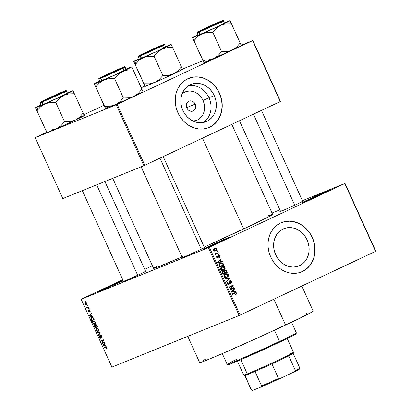 <?xml version="1.0" encoding="UTF-8"?>
<svg xmlns="http://www.w3.org/2000/svg" width="411" height="411" viewBox="0 0 411 411"><rect width="100%" height="100%" fill="white"/><g stroke="black" fill="none" stroke-linecap="round" stroke-linejoin="round"><path stroke-width="0.62" d="M123.218 280.271L104.075 288.753A14.442 0.344 155.6 0 0 97.684 291.99L97.684 291.99A14.442 0.344 155.6 0 0 117.582 283.277L123.12 280.579A14.442 0.344 155.6 0 1 117.582 283.277L99.544 291.327L98.075 291.707L104.075 288.753L104.594 289.174L104.075 288.753A14.442 0.344 155.6 0 1 123.017 280.348M209.995 245.814A14.442 0.344 155.6 0 1 223.307 239.772A14.442 0.344 155.6 0 1 229.898 237.116A14.442 0.344 155.6 0 1 223.502 240.337L203.609 249.009L222.382 240.178L229.883 237.137L223.502 240.337A14.442 0.344 155.6 0 1 203.599 249.045A14.442 0.344 155.6 0 1 209.995 245.814L210.509 246.235L209.995 245.814M308.615 199.417A14.442 0.344 155.6 0 1 321.931 193.376A14.442 0.344 155.6 0 1 328.523 190.719A14.442 0.344 155.6 0 1 322.121 193.941L302.229 202.613L321.001 193.781L328.507 190.74L322.121 193.941A14.442 0.344 155.6 0 1 302.224 202.649A14.442 0.344 155.6 0 1 308.615 199.417L309.129 199.838L308.615 199.417M203.019 100.448A15.325 13.229 67.9 0 0 182.099 93.831L184.714 92.131L187.169 91.299L189.779 91.037L192.435 91.35L195.035 92.234L197.486 93.646L199.684 95.537L201.554 97.833L203.019 100.448L208.983 97.787L203.019 100.448L204.026 103.279L204.519 109.151L203.984 111.967L202.957 114.556L201.472 116.816L199.587 118.666L197.372 120.038L193.155 121.106A15.325 13.229 67.9 0 0 203.019 100.448M188.479 85.735A20.098 17.354 -112.1 0 1 208.983 97.787A20.098 17.354 67.9 0 0 188.479 85.735M195.199 104.127L186.697 107.574L195.199 104.127L195.723 106.13L195.538 108.124L194.665 109.809L193.242 110.929L191.48 111.309L189.656 110.893L188.043 109.747L186.882 108.042A5.322 4.593 -112.1 0 1 189.045 101.152A5.322 4.593 -112.1 0 1 195.199 104.127A5.322 4.593 -112.1 0 1 193.042 111.016A5.322 4.593 -112.1 0 1 186.882 108.042L186.358 106.038L186.548 104.04L187.421 102.354L188.844 101.24L190.601 100.859L192.43 101.276L194.043 102.421L195.199 104.127M214.285 95.64L208.983 97.787L214.285 95.64L215.605 99.349L216.268 103.202L216.248 107.05L215.554 110.744L214.208 114.14L212.256 117.104L209.785 119.534L206.877 121.327L203.656 122.416L200.234 122.761L196.751 122.35L193.34 121.194L190.129 119.339L187.241 116.858L184.791 113.847L182.869 110.42A20.098 17.354 -112.1 0 1 191.028 84.404A20.098 17.354 -112.1 0 1 214.285 95.64A20.098 17.354 -112.1 0 1 206.127 121.656A20.098 17.354 -112.1 0 1 182.869 110.42L181.554 106.706L180.886 102.853L180.907 99.005L181.6 95.316L182.946 91.92L184.899 88.951L187.37 86.526L190.278 84.733L193.499 83.639L196.92 83.294L200.404 83.71L203.815 84.866L207.026 86.716L209.913 89.197L212.364 92.213L214.285 95.64M208.644 127.657A26.607 22.97 67.9 0 0 219.371 93.246L219.515 93.189A26.607 22.97 -112.1 0 1 208.716 127.626A26.607 22.97 -112.1 0 1 177.927 112.753L176.18 107.841L175.302 102.74L175.327 97.648L176.247 92.763L178.03 88.267L180.609 84.337L183.887 81.121L187.729 78.748L194.239 76.949L198.832 76.996L203.419 78.039L207.822 80.042L211.881 82.924L215.431 86.577L218.339 90.862L220.491 95.609L221.806 100.644L222.238 105.761L221.765 110.775L220.404 115.491L218.21 119.724L215.272 123.31L211.691 126.12L207.617 128.037L203.198 128.992L198.605 128.946L194.023 127.903L187.534 124.564L183.712 121.281L180.47 117.289L177.927 112.753A26.607 22.97 -112.1 0 1 188.726 78.316A26.607 22.97 -112.1 0 1 219.515 93.189L219.371 93.246A26.607 22.97 67.9 0 0 188.649 78.347M299.676 265.598L296.449 266.693L293.033 267.037L289.55 266.621L286.138 265.465L282.927 263.615L280.04 261.134L277.589 258.118L275.668 254.692L274.348 250.982L273.685 247.129L273.7 243.281L274.399 239.587L275.745 236.191L277.692 233.227L280.168 230.797L283.076 229.004A20.098 17.354 -112.1 0 1 283.821 228.675A20.098 17.354 -112.1 0 1 307.274 240.348A20.098 17.354 -112.1 0 1 299.676 265.598A20.098 17.354 -112.1 0 1 298.925 265.927A20.098 17.354 -112.1 0 1 275.473 254.26A20.098 17.354 -112.1 0 1 283.076 229.004L286.297 227.915L289.719 227.571L293.197 227.982L296.614 229.138L299.825 230.992L302.712 233.474L305.162 236.484L307.084 239.911L308.399 243.625L309.062 247.479L309.046 251.327L308.353 255.015L307.002 258.411L305.054 261.381L302.578 263.805L299.676 265.598M301.438 271.933A26.607 22.97 67.9 0 0 302.362 271.527L302.506 271.466A26.607 22.97 -112.1 0 1 301.515 271.902A26.607 22.97 -112.1 0 1 270.469 256.454A26.607 22.97 -112.1 0 1 280.528 223.024L284.797 221.58L289.323 221.123L293.932 221.668L298.453 223.199L302.702 225.654L306.524 228.937L309.766 232.924L312.309 237.46L314.055 242.377L314.934 247.479L314.908 252.57L313.989 257.456L312.206 261.951L309.627 265.881L306.349 269.092L302.506 271.466L298.237 272.909L293.711 273.366L289.103 272.822L284.582 271.291L280.333 268.835L276.511 265.552L273.264 261.566L270.721 257.029L268.979 252.113L268.1 247.011L268.121 241.92L269.046 237.034L270.828 232.539L273.407 228.608L276.685 225.398L280.528 223.024A26.607 22.97 -112.1 0 1 281.52 222.587A26.607 22.97 -112.1 0 1 312.565 238.036A26.607 22.97 -112.1 0 1 302.506 271.466L302.362 271.527A26.607 22.97 67.9 0 0 312.437 238.133A26.607 22.97 67.9 0 0 281.448 222.618M302.66 201.195A12.921 0.308 155.6 0 1 303.395 200.984A12.921 0.308 155.6 0 1 297.667 203.866L284.607 209.769L280.508 211.244A12.921 0.308 155.6 0 0 279.865 211.66L279.865 211.66A12.921 0.308 155.6 0 0 297.667 203.866L302.66 201.195M204.395 247.427A12.921 0.308 155.6 0 1 205.13 247.217A12.921 0.308 155.6 0 1 199.402 250.094L186.342 255.996L182.243 257.476A12.921 0.308 155.6 0 0 181.595 257.887A12.921 0.308 155.6 0 0 199.402 250.094L201.256 249.215L159.951 158.158L201.256 249.215L204.395 247.427M145.607 271.26A12.921 0.308 155.6 0 1 146.342 271.049A12.921 0.308 155.6 0 1 140.613 273.926L127.554 279.829L123.454 281.309A12.921 0.308 155.6 0 0 122.812 281.72L122.812 281.72A12.921 0.308 155.6 0 0 140.613 273.926L145.607 271.26M187.755 336.362L199.659 362.605A62.333 1.48 -24.4 0 0 228.686 350.845A62.333 1.48 -24.4 0 0 285.568 325.034L273.854 299.218L285.568 325.034A62.333 1.48 -24.4 0 0 313.187 311.101L301.828 286.061M272.57 214.306L269.138 216.52L253.048 224.504L204.226 247.057A65.375 1.552 -24.4 0 0 243.666 228.953L202.474 138.153L243.666 228.953A65.375 1.552 -24.4 0 0 272.632 214.342L231.814 124.353M112.727 178.328L153.565 268.352A65.375 1.552 -24.4 0 0 181.981 256.906M208.398 247.694L81.157 299.28L111.92 367.105L239.161 315.52L208.398 247.694L209.348 247.273L240.111 315.093L375.572 251.368L344.803 183.547L209.348 247.273L344.803 183.547L302.429 200.686L345.04 183.409L344.803 183.547L375.572 251.368L375.808 251.234L345.04 183.409L375.808 251.234L239.161 315.52L240.111 315.093L209.348 247.273L81.393 299.146L81.157 299.28L111.92 367.105L239.161 315.52L208.398 247.694M87.368 305.553L87.723 305.409L87.923 305.851L87.569 305.995L87.368 305.553L87.569 305.995L87.923 305.851L87.723 305.409L87.368 305.553M87.584 307.551L88.519 307.171L88.719 307.613L86.911 308.342L86.711 307.906L86.998 307.788L86.346 306.935L87.055 307.587L87.584 307.551L86.346 306.935L86.998 307.788L86.711 307.906L86.911 308.342L88.719 307.613L88.519 307.171L87.584 307.551M88.735 308.574L89.095 308.43L89.29 308.872L88.935 309.015L88.735 308.574L88.935 309.015L89.29 308.872L89.095 308.43L88.735 308.574M89.053 309.786L88.946 311.004L89.279 310.844L88.946 311.004L89.069 311.548L89.408 311.389L88.987 311.749L89.439 311.538L88.987 311.749L88.509 311.271L88.308 310.161L88.257 311.389L89.223 312.175L89.187 310.387L89.726 310.007L89.3 310.207L90.101 310.567L90.024 311.923L90.122 310.613L89.305 309.755L90.122 310.613L90.199 311.738L89.362 310.192L89.321 312.113L88.725 312.057L88.303 311.492L88.308 310.161L88.555 311.368L89.053 311.682L89.028 309.796M91.648 316.002L92.562 316.085L92.773 316.547L89.68 316.213L89.47 315.751L91.319 313.336L91.53 313.798L90.959 314.482L91.648 316.002L90.959 314.482L91.53 313.798L91.319 313.336L89.47 315.751L89.68 316.213L92.773 316.547L92.562 316.085L91.648 316.002M93.271 320.888C92.547 321.089 92.377 321.828 92.763 323.103L93.045 322.969L92.763 323.103C93.487 324.264 94.181 324.654 94.843 324.274L95.501 323.493L95.316 322.07L95.455 323.637L94.376 324.377L93.097 323.668L92.537 321.859L92.881 321.135L93.78 320.791L94.628 321.135L95.27 321.972L94.366 320.96L93.194 320.924M96.554 328.122C95.83 328.327 95.66 329.062 96.046 330.336L96.328 330.203L96.046 330.336C96.77 331.497 97.464 331.888 98.126 331.507L98.784 330.727L98.599 329.303L98.738 330.876L97.659 331.615L96.266 330.747L95.835 328.995L96.349 328.225L97.063 328.029L98.506 329.113L97.648 328.199L96.477 328.158M106.588 348.934L107.066 348.425L106.927 347.665L107.066 348.425L106.588 348.934L106.351 348.507L106.701 348.004L106.279 347.377L104.158 348.132L103.957 347.691L106.259 346.941L106.927 347.665L105.648 347.007L103.957 347.691L104.158 348.132L106.228 347.367L106.629 347.763L106.351 348.507L106.654 348.903M105.118 345.702L106.033 345.779L106.244 346.242L103.151 345.908L102.94 345.446L104.79 343.031L105 343.493L104.43 344.177L105.118 345.702L104.43 344.177L105 343.493L104.79 343.031L102.94 345.446L103.151 345.908L106.244 346.242L106.033 345.779L105.118 345.702M102.37 342.897L104.363 342.091L104.558 342.527L102.072 343.539L101.861 343.067L103.012 340.4L101.019 341.212L100.818 340.77L103.305 339.763L103.521 340.236L102.37 342.897L103.521 340.236L103.305 339.763L100.818 340.77L101.019 341.212L103.012 340.4L101.861 343.067L102.072 343.539L104.558 342.527L104.363 342.091L102.37 342.897M100.469 338.304L100.592 335.571L101.116 335.325L100.592 335.571L101.707 336.157L101.322 337.585L101.99 337.272L101.322 337.585L101.553 338.012L101.733 336.213L100.392 335.135L101.265 335.468L101.99 337.138L101.553 338.012L101.471 336.398L100.546 335.597L100.782 337.801L100.525 338.274L100.007 338.279L99.102 337.046L99.231 335.782L99.59 336.126L99.58 337.354L100.341 337.827L100.068 335.71L100.392 335.135L100.099 336.044L100.469 337.621L100.274 337.863L99.215 337.328L100.495 338.294M96.986 332.319L100.099 332.694L100.294 333.126L98.399 335.438L98.193 334.98L99.919 333.054L97.191 332.782L96.986 332.319L97.191 332.782L99.919 333.054L98.193 334.98L98.399 335.438L100.294 333.126L100.099 332.694L99.436 333.018L100.104 332.705L96.986 332.319M95.552 324.582L95.218 325.43L95.547 325.276L94.479 325.163L94.402 326.627L94.689 326.493L94.402 326.627L95.023 327.999L97.51 326.992L96.893 325.625L95.552 324.582L96.431 324.86L97.51 326.992L95.023 327.999L94.165 325.676L94.556 325.142L95.218 325.43L95.527 324.592M91.632 317.307L90.913 318.813L91.227 318.664L90.913 318.813L91.18 319.527L91.463 319.393L91.18 319.527L91.74 320.765L94.227 319.753L93.641 318.463C92.958 317.292 92.285 316.907 91.632 317.307L93.04 317.549L94.227 319.753L91.74 320.765L90.862 318.489L91.535 317.349M85.401 302.702L85.041 304.299L86.531 305.147L86.911 303.539L85.401 302.702L86.13 302.681L86.839 303.385L86.947 304.834L85.812 305.157L84.923 303.991L84.913 303.195L85.339 302.727M85.483 301.402L85.837 301.258L86.038 301.695L85.683 301.844L85.483 301.402L85.683 301.844L86.038 301.695L85.837 301.258L85.483 301.402M279.865 209.836L272.031 213.011L279.865 209.836M216.838 251.075L217.434 250.797L217.635 251.239L217.039 251.517L216.838 251.075L217.039 251.517L217.635 251.239L217.434 250.797L216.838 251.075M216.664 253.294L215.405 253.751L216.011 253.505L214.912 253.479L215.467 253.253L215.379 252.909L214.886 252.986L214.917 253.484L215.693 253.757L215.21 253.983L215.41 254.424L218.431 253.001L217.013 253.577L216.844 253.212L217.013 253.577L218.431 253.001L218.231 252.56L216.664 253.294L218.231 252.56L218.431 253.001L215.41 254.424L215.21 253.983L215.693 253.757L214.979 253.582L214.886 252.986L215.379 252.909L215.826 253.51L216.664 253.294L215.092 253.936M218.21 254.096L218.806 253.818L219.001 254.255L218.411 254.537L218.21 254.096L218.411 254.537L219.001 254.255L218.806 253.818L218.21 254.096M218.395 255.385L219.217 255.334L219.854 255.986L219.921 256.896L219.371 257.522L219.114 257.106L219.459 256.3L218.878 255.74L218.447 256.032L218.215 257.964L217.296 258.093L216.731 257.481L216.633 256.639L217.131 256.053L217.203 257.358L217.907 257.558L217.866 255.945L218.395 255.385L217.784 257.656L217.157 257.26L217.131 256.053L216.731 257.481L218.046 258.067L218.673 255.786L219.407 256.161L219.114 257.106L219.371 257.522L219.854 255.986L219.412 256.166L219.854 255.986L218.472 255.349M220.861 261.673L222.274 261.473L222.485 261.935L217.717 262.552L217.506 262.084L221.031 258.725L221.241 259.187L220.168 260.153L220.861 261.673L220.168 260.153L221.241 259.187L221.031 258.725L217.506 262.084L217.717 262.552L222.485 261.935L222.274 261.473L220.897 262.141L222.274 261.473L219.438 262.249L220.861 261.673M225.053 267.443L225.13 268.655L224.437 269.673L223.368 270.279L221.955 270.412L220.702 269.236L220.707 268.219L221.216 267.391L223.404 266.436L224.385 266.682L225.053 267.443L223.841 266.482L222.151 266.749C220.964 267.212 220.507 268.116 220.784 269.446C221.621 270.546 222.608 270.772 223.743 270.119L224.971 269.015L224.021 269.4L224.971 269.015L225.053 267.443L224.55 267.648L225.053 267.443M228.331 274.682L228.413 275.894L227.72 276.911L226.261 277.63L225.238 277.646L224.442 277.225L223.928 276.243L224.493 274.63L226.682 273.669L227.663 273.921L228.331 274.682L227.124 273.716L225.434 273.983C224.247 274.45 223.79 275.349 224.067 276.685C224.904 277.785 225.891 278.006 227.026 277.358L228.254 276.249L227.304 276.639L228.254 276.249L228.331 274.682L227.833 274.882L228.331 274.682M236.664 293.043L236.644 293.937L235.801 294.605L235.544 294.189L236.217 293.418L235.796 292.93L232.194 294.466L231.999 294.024L235.801 292.427L236.664 293.043L234.82 292.699L231.999 294.024L232.194 294.466L235.637 292.925L236.166 293.248L235.544 294.189L235.801 294.605L236.679 293.87L235.616 294.302L236.679 293.87L236.664 293.043L236.166 293.243L236.664 293.043M234.332 291.373L235.744 291.168L235.955 291.63L231.188 292.247L230.982 291.784L234.501 288.419L234.712 288.882L233.638 289.847L234.332 291.373L233.638 289.847L234.712 288.882L234.501 288.419L230.982 291.784L231.188 292.247L235.955 291.63L235.744 291.168L234.368 291.836L235.744 291.168L232.909 291.949L234.332 291.373M230.746 289.041L234.075 287.479L234.27 287.916L230.114 289.873L229.898 289.406L232.39 285.979L229.055 287.546L228.86 287.104L233.016 285.147L233.232 285.619L230.746 289.041L233.232 285.619L233.016 285.147L228.86 287.104L229.055 287.546L232.39 285.979L229.898 289.406L230.114 289.873L234.27 287.916L234.075 287.479L230.746 289.041M228.757 283.944L227.715 283.431L227.221 283.636L227.715 283.431L228.131 282.177L227.129 282.583L228.131 282.177L227.879 281.766L227.237 283.677L228.783 284.458L229.847 281.222L228.984 281.571L229.847 281.222L230.961 281.776L230.468 283.292L230.725 283.708L231.465 281.586L229.641 280.785L230.412 280.672L231.146 281.083L231.547 282.871L230.725 283.708L230.468 283.292L231.028 282.686L231.044 282.003L230.643 281.324L230.001 281.165L229.482 281.638L229.621 283.467L229.317 284.124L228.475 284.52L227.54 284.145L227.149 282.521L227.879 281.766L228.131 282.177L227.617 282.778L227.715 283.431L228.244 283.986L228.865 283.888L229.148 283.513L228.989 281.545L229.641 280.785L228.953 281.915L229.117 283.605L227.781 284.345L228.665 283.986M225.023 278.653L229.811 278.083L230.006 278.509L226.44 281.771L226.23 281.319L229.436 278.55L225.233 279.115L225.023 278.653L225.233 279.115L229.436 278.55L226.23 281.319L226.44 281.771L230.006 278.509L229.811 278.083L228.408 278.704L229.811 278.083L225.023 278.653M224.776 270.248L226.189 270.376L227.221 272.375L223.065 274.332L222.32 271.948L223.07 271.209L224.026 271.327L224.776 270.248L224.026 271.327L222.942 271.26L222.443 272.966L223.065 274.332L227.221 272.375L226.605 271.013L226.107 271.214L226.605 271.013L224.889 270.197M220.496 263.174L222.644 262.994L223.938 265.141L219.782 267.099L218.976 265.044L219.638 263.718L220.496 263.174L218.981 265.131L219.782 267.099L223.938 265.141L223.358 263.852L222.854 264.052L223.358 263.852C222.582 262.727 221.627 262.501 220.496 263.174L220.722 263.076M214.491 248.439L215.945 248.249L216.679 248.994L216.551 250.155L215.369 250.993L214.501 251.121L213.689 250.674L213.597 249.164L214.491 248.439L213.515 250.391L215.636 250.88L216.648 248.917L216.201 249.097L216.648 248.917L214.701 248.352M152.383 265.747L144.739 269.344L152.383 265.747M122.725 279.701L81.393 299.146L122.725 279.701M280.497 101.425L252.873 40.519L241.175 45.267L252.637 40.658L117.176 104.384L144.806 165.284L280.261 101.558L252.637 40.658L252.873 40.519L280.497 101.425L280.261 101.558L280.497 101.425M202.967 60.756L182.386 69.099L202.967 60.756M62.816 198.564L143.855 165.71L116.231 104.805L35.192 137.659L62.816 198.564L143.855 165.71L280.261 101.558L252.637 40.658L117.176 104.384L144.806 165.284L143.855 165.71L116.231 104.805L117.176 104.384L35.192 137.659L35.428 137.526L35.192 137.659L62.816 198.564M144.867 86.043L141.245 87.743L144.867 86.043M103.921 105.303L83.87 114.736L103.921 105.303M46.602 132.27L35.428 137.526L46.602 132.27M268.244 215.703L272 214.398M182.448 256.705L159.257 266.482L153.637 268.219M154.212 267.787L157.48 265.948M305.974 313.598L307.762 312.884M312.586 311.158L313.12 311.23L311.476 312.293L298.453 318.895L259.161 337.236L218.262 355.356L202.957 361.634L199.725 362.471M202.988 360.524L206.286 358.818M234.219 293.5L235.637 292.925M235.051 293.125L233.772 293.634M234.126 293.022L234.902 293.177M234.994 293.259L234.378 293.002M233.51 289.37L234.712 288.882L233.51 289.37M232.539 290.294L233.638 289.847L232.539 290.294M232.857 291.825L234.327 291.743L232.857 291.825M232.359 292.026L231.152 292.164L233.777 291.45L231.131 292.118L232.379 291.61L231.059 291.959L232.246 291.127L231.239 291.538L233.222 290.228L232.158 290.654L233.222 290.228L233.777 291.45L232.359 292.026M232.688 288.132L232.852 288.491L234.27 287.916L230.078 289.796L232.852 288.491L232.688 288.132M230.972 286.554L229.025 287.469L230.972 286.554M231.629 285.799L231.809 286.2L233.232 285.619L231.794 286.22L231.629 285.799M231.465 281.586L230.967 281.792L231.465 281.586M229.847 281.222L228.984 281.571M229.091 281.268L229.405 281.396M229.502 281.463L228.994 281.247M228.984 278.925L230.006 278.509L228.984 278.925M225.197 279.038L228.388 278.658L225.197 279.038M226.764 276.942L226.065 277.666M226.564 277.543L227.026 277.358L226.564 277.543M226.769 277.466L227.026 277.358M224.92 274.271L227.124 273.716L225.85 274.332M225.968 277.733L226.831 276.829M225.886 274.343L224.827 274.286M224.082 275.067L224.339 274.944M225.269 277.553L224.822 277.708M225.618 274.43L224.57 275.349L224.55 276.454L225.3 277.142L226.687 276.978L227.879 275.884L227.545 274.486L226.805 274.168L225.618 274.43L227.848 274.913L226.61 277.009L224.55 276.454L224.052 276.654L224.55 276.454L224.766 275.057L224.021 275.36L225.618 274.43L224.201 275.005L225.824 274.343L224.201 275.005M225.12 277.615L226.61 277.009M225.634 272.591L225.803 272.955L227.221 272.375L223.029 274.255L225.803 272.955L225.634 272.591M222.387 271.789L224.026 271.327L222.341 271.774M224.221 270.685L224.612 270.834M224.653 270.859L224.129 270.669M223.101 271.789L223.271 271.466M223.209 271.671L222.793 272.272L223.353 273.664L224.591 273.079L223.918 271.753L223.209 271.671L223.969 271.81L224.591 273.079L222.854 273.865L223.353 273.664L223.003 272.899L222.505 273.099L223.003 272.899L223.209 271.671L222.289 272.041L223.265 271.645L221.848 272.221M224.976 270.685L224.509 271.409L225.079 272.853L226.538 272.164L225.855 270.798L224.976 270.685L225.855 270.798L226.538 272.164L224.581 273.053L225.079 272.853L224.683 271.984L224.185 272.185L224.683 271.984L224.976 270.685L224.046 271.06L225.053 270.654L223.63 271.229M224.694 271.81L224.432 271.378M223.281 270.31L223.743 270.119L223.281 270.31M223.486 270.233L223.743 270.119M221.637 267.037L223.841 266.482L222.567 267.093M222.608 267.109L221.55 267.052M220.799 267.828L221.056 267.71M221.986 270.315L221.544 270.474M222.341 267.191L221.175 268.465L221.308 269.297L222.017 269.904L224.057 269.375L224.601 268.65L224.627 267.833L223.836 267.006L222.341 267.191L224.565 267.674L223.327 269.775L221.267 269.215L220.769 269.421L221.267 269.215L221.483 267.823L220.738 268.126L222.341 267.191L220.918 267.772L222.541 267.104L220.918 267.772M221.837 270.376L223.327 269.775M222.356 265.352L222.521 265.717L223.938 265.141L219.746 267.022L222.521 265.717L222.356 265.352M220.013 263.441L221.01 263.482M221.031 263.487L219.823 263.477M219.063 264.299L219.531 264.083M220.692 263.615L219.541 264.73L220.07 266.431L223.255 264.931L222.13 263.348L219.269 264.191L221.786 263.312L222.896 264.139L223.255 264.931L219.572 266.631L220.07 266.431L219.715 265.65L219.217 265.85L219.715 265.65L219.515 264.982L218.991 265.193L220.692 263.615L219.202 264.227M220.034 259.675L221.241 259.187L220.034 259.675M219.068 260.6L220.168 260.153L219.068 260.6M219.387 262.131L220.856 262.048L219.387 262.131M218.888 262.331L217.681 262.47L220.306 261.756L217.66 262.418L218.909 261.915L217.589 262.259L218.775 261.432L217.768 261.838L219.751 260.528L218.688 260.959L219.751 260.528L220.306 261.756L218.888 262.331M217.845 256.125L218.673 255.786L217.845 256.125M217.851 256.274L218.447 256.032L217.851 256.274M217.907 256.772L218.477 256.541L217.907 256.772M216.607 256.788L217.383 256.469L216.607 256.788M216.715 257.44L217.157 257.26L216.715 257.44M217.065 257.949L217.784 257.656L217.065 257.949M218.174 256.166L217.799 255.909M218.395 254.507L219.001 254.255L218.395 254.507M217.013 253.577L215.374 254.347L217.013 253.577M217.023 251.486L217.635 251.239L217.023 251.486M215.236 250.525L214.758 251.131M215.287 251.018L215.636 250.88L215.287 251.018M213.972 248.753L214.66 248.886M214.717 251.157L215.266 250.453M214.804 248.974L213.874 248.763M215.436 250.438L216.268 249.559L215.903 248.778L213.499 249.364L214.722 248.866L213.509 250.376L214.861 250.623L215.436 250.438L213.951 250.196L214.722 248.866L216.207 249.107L215.436 250.438L213.854 251.085M214.722 248.866L213.448 249.379M231.501 291.779L233.777 291.45L233.222 290.228L231.501 291.779M218.03 262.079L220.306 261.756L219.751 260.528L218.03 262.079M107.081 348.163L106.351 348.507L107.081 348.163M106.911 347.629L106.629 347.763L106.911 347.629M106.619 347.182L106.228 347.367L106.619 347.182M106.552 347.115L105.863 347.439L106.552 347.115M106.464 347.043L104.158 348.132L106.464 347.043M103.896 345.559L103.151 345.908L103.896 345.559M103.675 345.101L102.94 345.446L103.675 345.101M104.759 345.672L103.289 345.543L104.486 344.31L104.204 344.444L104.759 345.672L105.046 345.538L104.759 345.672L104.204 344.444L103.289 345.543L104.759 345.672M104.502 342.399L102.072 343.539L104.451 342.42L104.307 342.111L104.502 342.399M102.406 342.81L101.861 343.067L102.406 342.81M103.495 340.174L103.012 340.4L103.495 340.174M103.444 340.072L101.019 341.212L103.392 340.092L103.253 339.784L103.444 340.072M101.116 335.325L100.592 335.571M99.359 335.7L99.215 337.328L99.503 337.195L99.359 335.7M100.782 337.621L100.274 337.863L100.782 337.621M100.767 337.477L100.469 337.621L100.767 337.477M100.587 336.732L100.32 336.856L100.587 336.732M100.412 335.895L100.099 336.044L100.412 335.895M99.138 334.539L98.193 334.98L99.138 334.539M100.269 333.074L99.606 333.388L100.269 333.074M100.202 332.92L99.919 333.054L100.202 332.92M97.931 332.432L97.191 332.782L97.931 332.432M97.931 331.066L96.333 330.213L96.272 328.98L97.592 328.168L96.749 328.564L98.594 329.293L98.008 331.03L96.826 330.901L96.174 329.679L96.369 328.841L97.592 328.168M98.039 331.014L98.799 330.655L97.993 331.035L98.481 330.321L98.27 329.345L97.499 328.548L96.749 328.564M97.402 326.879L97.253 326.555L97.402 326.879M95.855 327.141L95.116 327.439L94.72 325.589L95.167 325.378L94.72 325.589L95.578 325.702L95.249 325.861L95.48 326.313L95.768 326.18L95.48 326.313L95.855 327.141L96.143 327.007L95.855 327.141L95.208 325.8L94.638 325.635L95.116 327.439L95.855 327.141M97.022 326.668L96.148 327.022L95.758 325.019L96.318 324.752L95.758 325.019L96.647 325.152L96.359 325.291L96.595 325.733L96.883 325.599L96.595 325.733L97.022 326.668L97.304 326.534L97.022 326.668L96.2 325.116L95.665 325.07L96.148 327.022L97.022 326.668M94.648 323.827L93.056 322.979L92.989 321.746L94.309 320.934L93.467 321.33L95.311 322.054L94.941 323.647L95.177 322.661L94.438 321.438L93.328 321.397L92.891 322.44L93.883 323.868L95.516 323.421L94.756 323.781M94.309 320.934L93.467 321.33M94.119 319.645L93.97 319.321L94.119 319.645M93.739 319.429L91.833 320.205L91.242 318.777L91.828 317.749L92.716 317.328L91.828 317.749L92.953 317.472L92.516 317.677L93.379 318.638L93.662 318.504L93.379 318.638L93.739 319.429L94.021 319.296L93.739 319.429L92.629 317.713L91.345 318.124L91.833 320.205L93.739 319.429M92.716 317.328L91.828 317.749M90.425 315.864L89.68 316.213L90.425 315.864M90.204 315.407L89.47 315.751L90.204 315.407M91.288 315.972L89.819 315.843L91.016 314.615L90.733 314.749L91.288 315.972L91.576 315.838L91.288 315.972L90.733 314.749L89.819 315.843L91.288 315.972M89.285 308.851L88.935 309.015L89.285 308.851M88.678 307.515L86.911 308.342L88.678 307.515M87.384 307.608L86.998 307.788L87.384 307.608M86.757 307.243L86.444 307.392L86.757 307.243M87.913 305.83L87.569 305.995L87.913 305.83M86.331 304.705L85.303 304.207L85.616 303.133L86.336 302.794L85.616 303.133L86.901 303.513L86.536 304.587L86.726 303.852L86.248 303.169L85.509 303.184L85.195 303.78L85.842 304.741L87.091 304.351L86.423 304.664M86.336 302.794L85.616 303.133M86.027 301.679L85.683 301.844L86.027 301.679M302.362 271.527L306.205 269.154L309.483 265.938L312.062 262.007L313.845 257.512L314.769 252.626L314.79 247.535L313.912 242.433L312.17 237.522L309.627 232.98L306.38 228.994L302.558 225.711L298.309 223.255L293.793 221.729L289.18 221.18L282.475 222.238M209.564 127.251L213.412 124.877L216.684 121.666L220.265 115.548L221.621 110.831L222.094 105.822L221.668 100.7L220.347 95.665L218.195 90.918L215.287 86.634L211.737 82.981L207.678 80.099L203.275 78.1L198.688 77.057L194.1 77.011L189.682 77.962M203.373 122.473A20.098 17.354 67.9 0 0 208.983 97.787A20.098 17.354 -112.1 0 1 203.373 122.473M295.632 333.953L292.73 335.828L279.49 342.25L279.531 341.413A38.007 0.904 155.6 0 1 227.165 364.336A38.007 0.904 -24.4 0 0 244.848 357.149A38.007 0.904 -24.4 0 0 279.531 341.413L274.456 330.223L279.531 341.413L279.49 342.25A37.247 0.884 -24.4 0 0 295.992 333.948L296.372 332.941A38.007 0.904 155.6 0 1 279.531 341.413A38.007 0.904 -24.4 0 0 296.372 332.915L291.522 322.219M222.294 353.624L227.144 364.321L228.172 364.711A37.247 0.884 -24.4 0 0 279.49 342.25L241.843 359.26L230.124 364.12L228.511 364.665L228.187 364.716L228.521 364.377M227.165 364.336A38.007 0.904 155.6 0 1 236.577 359.353M84.188 115.486L83.972 114.977L84.234 115.625L83.669 116.02L75.121 120.223L79.426 117.269L83.145 113.092L74.355 93.713L83.145 113.092L79.426 117.269L75.121 120.223A20.565 0.488 -24.4 0 0 84.234 115.64L84.24 115.63A20.565 0.488 -24.4 0 0 81.578 116.56M42.765 105.067L45.092 103.808A20.565 0.488 155.6 0 1 38.131 106.768L37.011 110.657A23.607 0.56 -24.4 0 0 37.129 110.61L40.684 106.665L45.092 103.808L50.168 102.503L55.798 102.442L64.589 121.82L60.802 125.864L56.394 128.72L53.923 129.568L51.318 130.025L45.693 130.087L36.903 110.708L40.684 106.665L42.765 105.067M63.047 91.689L64.363 91.345L58.989 93.991L42.847 101.188A12.921 0.308 155.6 0 1 41.187 101.784A12.921 0.308 155.6 0 1 49.618 97.623A12.921 0.308 155.6 0 1 63.047 91.689A12.921 0.308 155.6 0 1 64.717 91.108A12.921 0.308 155.6 0 1 56.009 95.378A12.921 0.308 155.6 0 1 42.847 101.188L41.537 101.532L46.905 98.887L63.047 91.689M64.578 91.483A14.442 0.344 155.6 0 1 66.289 90.888A14.442 0.344 155.6 0 1 56.708 95.599A14.442 0.344 155.6 0 1 41.85 102.164A0.457 0.396 -112.1 0 1 42.02 101.584C38.305 103.13 39.769 102.298 46.407 99.092L63.88 91.299L42.723 100.854L40.951 102L49.844 98.203L63.176 92.023L65.673 90.692L63.88 91.299A0.457 0.396 -112.1 0 1 63.9 91.288A0.457 0.396 67.9 0 0 63.88 91.299C67.594 89.752 66.13 90.579 59.487 93.79L42.02 101.584A0.457 0.396 67.9 0 0 41.85 102.164L59.888 94.119C66.746 90.805 68.262 89.947 64.424 91.545M41.069 105.144L42.919 104.517A14.442 0.344 -24.4 0 0 57.776 97.952A14.442 0.344 -24.4 0 0 67.358 93.24L66.289 90.888C65.005 90.785 67.923 89.917 63.895 91.288L41.588 101.425C38.968 102.909 40.406 101.928 39.985 102.822L41.85 102.164L42.919 104.517L58.624 97.556L67.219 93.256M46.731 132.476L46.777 132.619A20.565 0.488 -24.4 0 0 46.787 132.625L45.919 129.984L51.318 130.025L56.394 128.72L46.777 132.619A20.565 0.488 -24.4 0 0 56.394 128.72L60.802 125.864L64.363 121.918L70.111 121.646L75.121 120.223L56.394 128.72A20.565 0.488 -24.4 0 0 75.121 120.223L70.111 121.646L64.589 121.82L55.798 102.442L59.518 98.265L63.818 95.311L45.092 103.808L35.474 107.708L46.9 132.496M83.972 114.977L83.14 113.082L83.972 114.977M74.355 93.713L72.932 90.708L63.818 95.311L68.832 93.888L74.35 93.708A23.607 0.56 155.6 0 1 74.134 93.816L74.355 93.713M35.526 107.852L40.91 104.856A20.565 0.488 155.6 0 0 35.474 107.692L35.474 107.703A20.565 0.488 155.6 0 1 35.474 107.692M67.214 92.922L72.932 90.708A20.565 0.488 155.6 0 1 72.932 90.708A20.565 0.488 155.6 0 1 63.818 95.311A20.565 0.488 155.6 0 1 45.092 103.808L50.168 102.503L55.572 102.544A23.607 0.56 -24.4 0 0 56.019 102.339L59.518 98.265L63.818 95.311L68.832 93.888L74.134 93.816A23.607 0.56 -24.4 0 0 74.35 93.708L72.922 90.703A20.565 0.488 155.6 0 0 67.214 92.922M41.054 105.175A14.442 0.344 -24.4 0 0 42.919 104.517L41.85 102.164A14.442 0.344 155.6 0 1 39.985 102.822L41.054 105.175M36.898 110.703A23.607 0.56 -24.4 0 0 37.011 110.657L38.131 106.768A20.565 0.488 155.6 0 1 35.474 107.708L37.129 110.61A23.607 0.56 155.6 0 1 37.011 110.657A23.607 0.56 155.6 0 1 36.898 110.703M55.572 102.544L56.019 102.339A23.607 0.56 155.6 0 1 55.572 102.544M55.901 95.429L55.881 95.398A11.4 0.272 155.6 0 1 42.564 101.142A11.4 0.272 155.6 0 1 50.019 97.484L63.294 91.725L46.294 99.683L43.037 100.844L50.019 97.484A11.4 0.272 155.6 0 1 63.325 91.725A11.4 0.272 155.6 0 1 55.881 95.398L55.901 95.429M137.706 275.283L96.677 184.837L137.706 275.283M119.18 69.495L119.128 69.464A11.4 0.272 155.6 0 1 107.733 74.694A11.4 0.272 155.6 0 1 101.353 77.309A11.4 0.272 155.6 0 1 104.343 75.747L101.563 77.278L107.831 74.653L122.118 67.897L104.343 75.747A11.4 0.272 155.6 0 1 115.512 70.62A11.4 0.272 155.6 0 1 122.113 67.892A11.4 0.272 155.6 0 1 119.128 69.464L119.18 69.495M158.61 47.07L161.6 45.503A11.4 0.272 155.6 0 1 158.61 47.07A11.4 0.272 155.6 0 1 147.21 52.3A11.4 0.272 155.6 0 1 140.829 54.915L158.61 47.07M143.819 53.353A11.4 0.272 155.6 0 1 154.988 48.221A11.4 0.272 155.6 0 1 161.595 45.493L151.14 49.947L140.829 54.92A11.4 0.272 155.6 0 1 143.819 53.353M212.929 25.333L200.039 30.979L207.072 27.419A11.4 0.272 155.6 0 1 220.378 21.66A11.4 0.272 155.6 0 1 212.929 25.333A11.4 0.272 155.6 0 1 199.618 31.082A11.4 0.272 155.6 0 1 207.072 27.419L219.962 21.778L212.929 25.333M253.453 114.171L294.759 205.223L253.453 114.171M299.624 368.081A26.607 0.632 155.6 0 1 299.799 368.097A26.607 0.632 155.6 0 1 295.37 370.496L288.774 355.962L295.37 370.496A26.607 0.632 -24.4 0 0 299.804 368.076L293.207 353.542A26.607 0.632 155.6 0 1 288.774 355.962A26.607 0.632 -24.4 0 0 293.207 353.563L293.588 352.556A27.367 0.652 155.6 0 1 275.149 361.593A27.367 0.652 155.6 0 1 247.278 373.907L248.187 374.318A26.607 0.632 -24.4 0 0 255.005 371.436A26.607 0.632 -24.4 0 0 271.928 363.889A26.607 0.632 -24.4 0 0 288.774 355.962L271.928 363.889A26.607 0.632 155.6 0 1 255.005 371.436L244.93 375.52A26.607 0.632 -24.4 0 0 248.187 374.318L247.278 373.907A27.367 0.652 -24.4 0 0 275.432 361.464A27.367 0.652 -24.4 0 0 293.588 352.54L287.243 338.551M290.053 353.784A27.367 0.652 155.6 0 1 293.588 352.556M240.831 359.697L247.278 373.907L240.831 359.697M289.776 354.755L293.033 353.547M237.399 361.161L243.744 375.151A27.367 0.652 -24.4 0 0 247.278 373.907A27.367 0.652 155.6 0 1 243.759 375.161L244.766 375.536A26.607 0.632 -24.4 0 0 244.93 375.52A26.607 0.632 155.6 0 1 244.751 375.526L251.342 390.06A26.607 0.632 -24.4 0 0 251.522 390.054L244.93 375.52L251.522 390.054A26.607 0.632 155.6 0 1 251.357 390.07L252.364 390.45A25.847 0.617 -24.4 0 0 252.791 390.363L251.522 390.054L252.354 390.409M280.436 378.361L278.524 378.418L271.928 363.889L278.524 378.418A26.607 0.632 155.6 0 1 261.601 385.97L260.959 387.049L252.791 390.363L260.959 387.049A25.847 0.617 -24.4 0 0 280.436 378.361L260.959 387.049L261.601 385.97A26.607 0.632 -24.4 0 0 278.524 378.418L280.436 378.361L294.086 371.94L280.436 378.361M295.37 370.496L294.086 371.94A25.847 0.617 -24.4 0 0 299.424 369.099L294.086 371.94L295.37 370.496M255.005 371.436L261.601 385.97L255.005 371.436M298.982 369.16L299.419 369.114L299.799 368.097M142.977 91.653L142.756 91.139L143.023 91.792L142.458 92.187L133.909 96.39L138.214 93.436L141.934 89.259L133.143 69.88L141.934 89.259L138.214 93.436L136.169 95.085L131.453 97.299L128.9 97.813L123.146 98.085L119.591 102.031L115.183 104.887L110.107 106.192L104.476 106.254L105.565 108.787A20.565 0.488 -24.4 0 0 105.576 108.792A20.565 0.488 -24.4 0 0 108.221 107.852L104.594 106.202L108.221 107.852L105.565 108.787L94.263 83.87L95.686 86.87L99.472 82.832L103.88 79.975L108.956 78.671L114.808 78.506L118.306 74.432L122.606 71.478L127.621 70.055L133.143 69.88L131.72 66.875L122.606 71.478L106.095 78.999L94.463 83.854L99.693 81.024A20.565 0.488 155.6 0 0 94.263 83.859L105.689 108.663M143.023 91.807L143.028 91.797A20.565 0.488 -24.4 0 1 133.909 96.39L128.9 97.813L123.372 97.988L114.582 78.609L123.372 97.988L119.591 102.031L117.51 103.629L108.221 107.852A20.565 0.488 -24.4 0 0 115.183 104.887A20.565 0.488 -24.4 0 0 133.909 96.39L112.712 105.735L110.107 106.192L104.476 106.254L95.686 86.875A23.607 0.56 -24.4 0 0 95.912 86.778L99.472 82.832L103.88 79.975L108.956 78.671L114.356 78.707A23.607 0.56 -24.4 0 0 114.808 78.506L118.306 74.432L122.606 71.478L127.621 70.055L132.923 69.983A23.607 0.56 -24.4 0 0 133.138 69.875L131.71 66.87A20.565 0.488 155.6 0 0 129.064 67.815L126.002 69.089A20.565 0.488 155.6 0 1 129.064 67.815L131.72 66.875A20.565 0.488 155.6 0 1 122.606 71.478A20.565 0.488 155.6 0 1 103.88 79.975A20.565 0.488 155.6 0 1 94.263 83.87A20.565 0.488 155.6 0 1 94.263 83.859L94.258 83.87M121.836 67.856A12.921 0.308 155.6 0 1 123.506 67.276A12.921 0.308 155.6 0 1 114.797 71.545A12.921 0.308 155.6 0 1 101.635 77.355L100.094 77.931L101.101 77.283L110.02 73.05L123.49 67.296L101.635 77.355A12.921 0.308 155.6 0 1 99.976 77.951A12.921 0.308 155.6 0 1 108.406 73.79A12.921 0.308 155.6 0 1 121.836 67.856L121.836 67.856M123.362 67.651A14.442 0.344 155.6 0 1 125.078 67.055C123.793 66.952 126.711 66.084 122.684 67.455C116.313 69.978 96.873 79.082 98.964 78.378L98.774 78.989L99.837 81.342A14.442 0.344 -24.4 0 0 101.702 80.684L100.638 78.331A14.442 0.344 155.6 0 1 98.774 78.989L100.638 78.331A0.457 0.396 -112.1 0 1 100.803 77.751C97.094 79.292 98.558 78.465 105.195 75.259L122.668 67.466A0.457 0.396 -112.1 0 1 122.704 67.45M142.756 91.139L141.929 89.249L142.756 91.139M105.514 108.643L94.314 84.014M99.852 81.311L112.337 76.05L126.007 69.418M101.702 80.684A14.442 0.344 -24.4 0 0 116.565 74.119A14.442 0.344 -24.4 0 0 126.146 69.408L125.078 67.055A14.442 0.344 155.6 0 1 115.496 71.766A14.442 0.344 155.6 0 1 100.638 78.331L101.702 80.684M122.689 67.455A0.457 0.396 67.9 0 0 122.668 67.466L99.015 78.357L116.02 71.011L124.091 67.096L122.668 67.466C126.383 65.919 124.918 66.746 118.276 69.952L100.803 77.751A0.457 0.396 67.9 0 0 100.638 78.331L118.676 70.281C125.535 66.972 127.045 66.114 123.213 67.712M114.582 78.609L114.808 78.506A23.607 0.56 155.6 0 1 114.356 78.707L114.582 78.609M182.453 69.259L172.62 47.481L181.41 66.859L177.691 71.036L175.651 72.69L161.615 79.405L152.188 83.335L149.583 83.793L143.958 83.854L135.168 64.476L138.949 60.438L143.357 57.576A20.565 0.488 155.6 0 1 136.395 60.54L135.276 64.424A23.607 0.56 -24.4 0 0 135.394 64.378L138.949 60.438L143.357 57.576L148.433 56.276L154.063 56.215L162.854 75.593L159.067 79.636L154.659 82.493A20.565 0.488 -24.4 0 0 173.385 73.995L182.376 69.521L181.41 66.854L177.691 71.036L173.385 73.995A20.565 0.488 -24.4 0 0 182.499 69.408A20.565 0.488 -24.4 0 0 179.843 70.332M161.312 45.457L162.628 45.118L157.259 47.758L141.117 54.961A12.921 0.308 155.6 0 1 139.452 55.552A12.921 0.308 155.6 0 1 147.883 51.396A12.921 0.308 155.6 0 1 161.312 45.457A12.921 0.308 155.6 0 1 162.982 44.881A12.921 0.308 155.6 0 1 154.274 49.15A12.921 0.308 155.6 0 1 141.117 54.961L139.802 55.3L145.17 52.659L161.312 45.457M162.843 45.256A14.442 0.344 155.6 0 1 164.554 44.66A14.442 0.344 155.6 0 1 154.973 49.371A14.442 0.344 155.6 0 1 140.115 55.937A0.457 0.396 -112.1 0 1 140.285 55.351C136.57 56.898 138.034 56.071 144.672 52.86L162.145 45.066L140.988 54.627L139.216 55.773L148.109 51.971L161.441 45.791L163.938 44.46L162.145 45.066A0.457 0.396 -112.1 0 1 162.165 45.061A0.457 0.396 67.9 0 0 162.145 45.066C165.859 43.52 164.395 44.352 157.752 47.558L140.285 55.351A0.457 0.396 67.9 0 0 140.115 55.937L158.158 47.887C165.011 44.578 166.527 43.72 162.689 45.313M139.334 58.917L141.184 58.29L140.115 55.937L141.184 58.29A14.442 0.344 -24.4 0 0 156.041 51.724A14.442 0.344 -24.4 0 0 165.623 47.013L164.554 44.66C163.27 44.558 166.188 43.689 162.165 45.061A0.457 0.396 -112.1 0 1 162.181 45.051M145.052 86.397L145.047 86.397A20.565 0.488 -24.4 0 0 145.052 86.397A20.565 0.488 -24.4 0 0 154.659 82.493L149.583 83.793L144.184 83.757L145.042 86.392L133.745 61.475L145.165 86.264M133.791 61.619L145.042 86.392L156.987 81.229L159.067 79.636L162.854 75.593L154.063 56.215L157.783 52.038L162.088 49.079L167.097 47.661L172.62 47.481L171.197 44.48L164.102 48.128L145.571 56.605L133.94 61.455L139.175 58.629A20.565 0.488 155.6 0 0 133.739 61.46L133.739 61.47A20.565 0.488 155.6 0 0 133.745 61.475L135.162 64.47A23.607 0.56 -24.4 0 0 135.276 64.424L136.395 60.54A20.565 0.488 155.6 0 1 133.745 61.475L133.745 61.475M173.385 73.995L168.376 75.413L162.854 75.593L168.376 75.413L173.385 73.995M165.479 46.695L171.197 44.48A20.565 0.488 155.6 0 1 162.088 49.079A20.565 0.488 155.6 0 1 143.357 57.576L148.433 56.276L153.837 56.312A23.607 0.56 -24.4 0 0 154.284 56.112L157.783 52.038L162.088 49.079L167.097 47.661L172.62 47.476A23.607 0.56 155.6 0 1 172.399 47.589A23.607 0.56 -24.4 0 0 172.62 47.476L171.197 44.48A20.565 0.488 155.6 0 0 171.187 44.475L171.187 44.475A20.565 0.488 155.6 0 0 165.479 46.695M162.165 45.061L139.853 55.192C137.233 56.682 138.671 55.701 138.25 56.59L140.115 55.937A14.442 0.344 155.6 0 1 138.25 56.59L139.319 58.943A14.442 0.344 -24.4 0 0 141.184 58.29L156.889 51.329L165.484 47.024M153.837 56.312L154.284 56.112A23.607 0.56 155.6 0 1 153.837 56.312M241.288 45.575L232.174 50.163A20.565 0.488 -24.4 0 0 241.288 45.575L240.194 43.021L236.479 47.203L234.434 48.858L229.718 51.072L227.165 51.581L221.411 51.858L217.856 55.804L213.448 58.66L208.372 59.96L202.741 60.016L203.83 62.559A20.565 0.488 -24.4 0 0 203.841 62.564A20.565 0.488 -24.4 0 0 206.486 61.619L202.859 59.975L206.486 61.619L203.83 62.559L193.617 40.175L203.954 62.431M241.242 45.426L231.408 23.648L240.199 43.027L236.479 47.203L232.174 50.163L227.165 51.581L221.637 51.76L212.847 32.382L221.637 51.76L217.856 55.804L215.775 57.396L206.486 61.619A20.565 0.488 -24.4 0 0 213.448 58.66A20.565 0.488 -24.4 0 0 232.174 50.163L210.977 59.503L208.372 59.96L202.741 60.021L193.951 40.643L203.841 62.564M224.267 22.862A20.565 0.488 155.6 0 1 227.329 21.583L229.785 20.668L229.42 21.043L220.871 25.246L225.886 23.828L231.188 23.756L229.985 20.648A20.565 0.488 155.6 0 1 220.871 25.246L202.145 33.743L207.221 32.443L212.847 32.382L216.571 28.205L220.871 25.246A20.565 0.488 155.6 0 1 202.145 33.743L192.528 37.642L193.951 40.638L197.737 36.6L202.145 33.743A20.565 0.488 155.6 0 1 192.528 37.642L197.958 34.796A20.565 0.488 155.6 0 0 192.528 37.627L193.951 40.643A23.607 0.56 -24.4 0 0 194.177 40.545L197.737 36.6L202.145 33.743L207.221 32.443L212.621 32.479A23.607 0.56 -24.4 0 0 213.073 32.274L216.571 28.205L220.871 25.246L225.886 23.828L231.188 23.756A23.607 0.56 -24.4 0 0 231.403 23.643L229.985 20.648A20.565 0.488 155.6 0 1 229.985 20.648L229.975 20.642A20.565 0.488 155.6 0 0 227.329 21.583L224.267 22.862M220.101 21.624A12.921 0.308 155.6 0 1 221.77 21.048A12.921 0.308 155.6 0 1 213.062 25.318A12.921 0.308 155.6 0 1 199.9 31.128L198.585 31.467L206.045 27.85L221.755 21.064L199.9 31.128A12.921 0.308 155.6 0 1 198.241 31.719A12.921 0.308 155.6 0 1 206.671 27.563A12.921 0.308 155.6 0 1 220.101 21.624L220.101 21.624M198.117 35.084L199.967 34.457A14.442 0.344 -24.4 0 1 198.102 35.11L197.039 32.757L198.903 32.104A0.457 0.396 -112.1 0 1 199.068 31.519C195.359 33.065 196.823 32.233 203.46 29.027L220.933 21.233A0.457 0.396 -112.1 0 1 220.954 21.228A0.457 0.396 67.9 0 0 220.933 21.233L197.28 32.125L214.285 24.778L221.514 21.315L222.726 20.627L220.933 21.233C224.647 19.687 223.183 20.519 216.54 23.725L199.068 31.519A0.457 0.396 67.9 0 0 198.903 32.104A14.442 0.344 155.6 0 1 197.039 32.757L197.229 32.145C195.138 32.854 214.578 23.746 220.948 21.228C224.976 19.856 222.058 20.725 223.343 20.827A14.442 0.344 155.6 0 1 213.761 25.533A14.442 0.344 155.6 0 1 198.903 32.104L199.967 34.457L198.903 32.104L216.941 24.054C223.8 20.745 225.31 19.887 221.478 21.48M221.627 21.418A14.442 0.344 155.6 0 1 223.343 20.827L224.411 23.18A14.442 0.344 -24.4 0 1 214.83 27.886A14.442 0.344 -24.4 0 1 199.967 34.457L215.677 27.496L224.272 23.191M212.847 32.382L213.073 32.274A23.607 0.56 155.6 0 1 212.621 32.479L212.847 32.382M235.251 293.038L233.828 293.613M94.7 325.594L95.167 325.378M65.359 94.35L64.342 92.11M42.189 102.159L43.206 104.399M82.328 190.653L123.541 281.499M104.892 181.503L145.694 271.45M182.325 257.661L141.117 166.82M101.99 80.566L100.978 78.326M204.478 247.617L163.208 156.627M124.143 70.517L123.125 68.277M163.624 48.123L162.607 45.883M141.471 58.172L140.454 55.932M221.395 22.05L222.408 24.29M261.473 110.4L302.743 201.385M199.243 32.094L200.26 34.339M239.459 120.757L280.59 211.434"/></g></svg>
